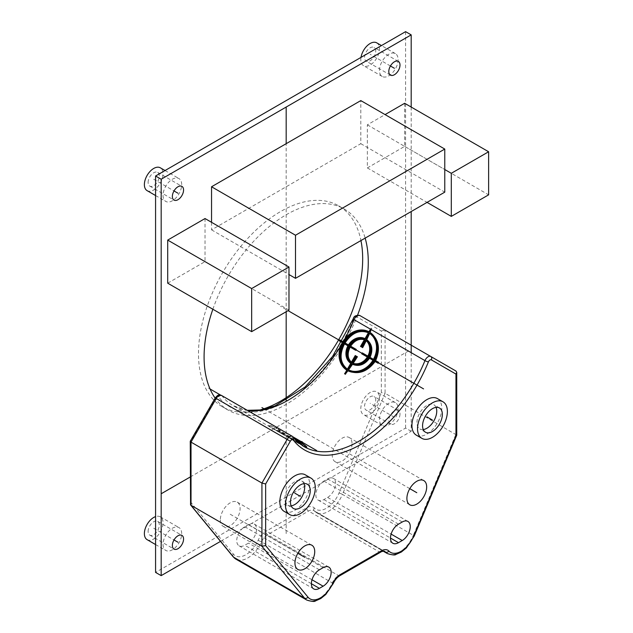 <?xml version="1.0" encoding="UTF-8"?>
<svg xmlns="http://www.w3.org/2000/svg" width="633" height="633" viewBox="0 0 633 633"><rect width="100%" height="100%" fill="white"/><g stroke="black" fill="none" stroke-linecap="round" stroke-linejoin="round"><path stroke-width="0.47" stroke-dasharray="3.17 2.37" d="M411.189 352.668L411.189 431.295L330.545 477.852A11.347 6.552 -60 0 1 333.274 478.342A11.347 6.552 -60 0 1 335.015 487.434A11.347 6.552 -60 0 1 327.601 497.435L323.867 499.587A11.347 6.552 -60 0 1 318.193 500.149A11.347 6.552 -60 0 1 320.923 483.406L251.436 523.523A11.347 6.552 -60 0 1 254.165 524.021A11.347 6.552 -60 0 1 255.906 533.113A11.347 6.552 -60 0 1 248.492 543.106L244.757 545.258A11.347 6.552 -60 0 1 239.092 545.82A11.347 6.552 -60 0 1 241.814 529.077L220.513 541.381M411.189 431.295L405.587 428.066L155.576 572.406M251.436 523.523L241.814 529.077A11.347 6.552 -60 0 1 244.757 526.735L248.492 524.583A11.347 6.552 -60 0 1 251.436 523.523M327.601 478.904A11.347 6.552 120 0 1 330.545 477.852L320.923 483.406A11.347 6.552 120 0 1 323.867 481.064L327.601 478.904L402.232 521.996M220.316 519.946A13.981 8.071 120 0 0 223.22 526.347A13.981 8.071 120 0 0 233.988 522.605A13.981 8.071 120 0 0 240.097 508.528A13.981 8.071 120 0 0 237.201 502.127A13.981 8.071 120 0 0 226.424 505.87A13.981 8.071 120 0 0 220.316 519.946M352.043 443.899A13.981 8.071 -60 0 1 345.942 457.968A13.981 8.071 -60 0 1 335.166 461.718A13.981 8.071 -60 0 1 332.27 455.317A13.981 8.071 -60 0 1 338.37 441.241A13.981 8.071 -60 0 1 349.147 437.498A13.981 8.071 -60 0 1 352.043 443.899M357.59 315.099A116.1 67.027 -60 0 1 356.901 316.888L381.335 330.996L381.335 392.642L339.011 493.067A21.111 12.185 -60 0 1 314.261 507.967A13.19 7.62 120 0 0 306.641 507.808L265.718 531.435A13.19 7.62 120 0 0 258.098 540.392A21.111 12.185 -60 0 1 233.355 554.065L191.024 502.515L191.024 440.869L215.465 398.545A116.1 67.027 -60 0 1 215.157 398.11M212.862 309.252A116.1 67.027 -60 0 1 344.233 209.025A116.1 67.027 -60 0 1 365.162 238.111M411.189 107.056L411.189 211.541M399.993 414.061A7.912 4.573 -60 0 1 396.535 422.029A7.912 4.573 -60 0 1 390.434 424.15A7.912 4.573 -60 0 1 388.797 420.526A7.912 4.573 -60 0 1 392.254 412.558A7.912 4.573 -60 0 1 398.355 410.437A7.912 4.573 -60 0 1 399.993 414.061M211.549 222.318L211.549 229.858L360.81 143.683L360.81 100.592M167.705 283.173L205.021 261.635L205.021 218.543M404.661 103.282L404.661 146.373L367.346 167.919L367.346 124.828L385.07 114.597M303.967 483.644A13.981 8.071 120 0 0 301.759 481.017A13.981 8.071 120 0 0 290.982 484.759A13.981 8.071 120 0 0 284.874 498.836A13.981 8.071 120 0 0 287.77 505.237A13.981 8.071 120 0 0 291.156 505.838M423.248 429.57A13.981 8.071 -60 0 1 419.869 428.968A13.981 8.071 -60 0 1 416.973 422.567A13.981 8.071 -60 0 1 423.073 408.491A13.981 8.071 -60 0 1 433.85 404.748A13.981 8.071 -60 0 1 436.066 407.375M284.209 511.409A21.111 12.185 120 0 0 300.477 505.751A21.111 12.185 120 0 0 309.687 484.506A21.111 12.185 120 0 0 305.32 474.845M437.411 398.576A21.111 12.185 -60 0 1 441.787 408.238A21.111 12.185 -60 0 1 432.576 429.483A21.111 12.185 -60 0 1 416.308 435.14M359.868 315.55L385.07 330.102L385.07 393.275L456.741 435.1M381.335 330.996L385.07 330.102L455.966 371.033L455.966 434.206L413.341 535.336L342.445 494.397A23.745 13.712 -60 0 1 316.445 512.627A23.745 13.712 -60 0 1 314.601 511.171A10.555 6.093 120 0 0 313.786 510.522A10.555 6.093 120 0 0 308.508 511.045L267.585 534.671A10.555 6.093 120 0 0 261.492 541.832A23.745 13.712 -60 0 1 235.903 559.129M190.296 441.169L191.024 440.869M215.679 398.165A2.635 1.527 120 0 1 218.591 396.875A112.405 64.898 120 0 0 353.776 318.826A2.635 1.527 -60 0 1 356.68 316.761L356.901 316.888A116.1 67.027 -60 0 1 228.133 410.113A116.1 67.027 -60 0 1 215.465 398.545L215.26 397.92M339.011 493.067A2.635 0.459 -157.1 0 1 342.445 494.397L385.07 393.275L381.335 392.642M190.256 504.042L191.024 502.515M259.546 410.113A116.1 67.027 -60 0 1 222.539 406.884A116.1 67.027 -60 0 1 198.493 353.736A116.1 67.027 -60 0 1 249.165 236.9A116.1 67.027 -60 0 1 338.631 205.796A116.1 67.027 -60 0 1 360.945 240.548M405.587 31.65L405.587 428.066M398.125 408.673A13.19 7.62 -60 0 1 392.365 421.95A13.19 7.62 -60 0 1 382.205 425.487A13.19 7.62 -60 0 1 379.468 419.442A13.19 7.62 -60 0 1 385.228 406.164A13.19 7.62 -60 0 1 395.396 402.635A13.19 7.62 -60 0 1 398.125 408.673M398.125 59.66A13.19 7.62 -60 0 1 392.365 72.937A13.19 7.62 -60 0 1 382.205 76.466A13.19 7.62 -60 0 1 379.468 70.429A13.19 7.62 -60 0 1 385.228 57.152A13.19 7.62 -60 0 1 395.396 53.615A13.19 7.62 -60 0 1 398.125 59.66M163.037 544.396A13.19 7.62 120 0 0 165.775 550.441A13.19 7.62 120 0 0 175.942 546.904A13.19 7.62 120 0 0 181.695 533.627A13.19 7.62 120 0 0 178.965 527.59A13.19 7.62 120 0 0 168.797 531.119A13.19 7.62 120 0 0 163.037 544.396M163.037 195.383A13.19 7.62 120 0 0 165.775 201.421A13.19 7.62 120 0 0 175.942 197.892A13.19 7.62 120 0 0 181.695 184.614A13.19 7.62 120 0 0 178.965 178.569A13.19 7.62 120 0 0 168.797 182.106A13.19 7.62 120 0 0 163.037 195.383M379.468 397.904A13.19 7.62 -60 0 1 373.707 411.181A13.19 7.62 -60 0 1 363.548 414.71A13.19 7.62 -60 0 1 360.81 408.673A13.19 7.62 -60 0 1 366.57 395.396A13.19 7.62 -60 0 1 376.738 391.859A13.19 7.62 -60 0 1 379.468 397.904M375.741 400.056A7.912 4.573 120 0 0 374.095 396.432A7.912 4.573 120 0 0 368.002 398.553A7.912 4.573 120 0 0 364.545 406.521A7.912 4.573 120 0 0 366.183 410.144A7.912 4.573 120 0 0 372.283 408.024A7.912 4.573 120 0 0 375.741 400.056M376.738 42.846A13.19 7.62 -60 0 1 379.468 48.883A13.19 7.62 -60 0 1 373.707 62.161A13.19 7.62 -60 0 1 363.548 65.697A13.19 7.62 -60 0 1 360.81 59.66A13.19 7.62 -60 0 1 361 57.397M375.741 51.044A7.912 4.573 120 0 0 374.095 47.42A7.912 4.573 120 0 0 368.002 49.54A7.912 4.573 120 0 0 364.545 57.5A7.912 4.573 120 0 0 366.183 61.124A7.912 4.573 120 0 0 372.283 59.004A7.912 4.573 120 0 0 375.741 51.044M147.117 539.664A13.19 7.62 120 0 0 157.285 536.135A13.19 7.62 120 0 0 163.037 522.858A13.19 7.62 120 0 0 160.307 516.813A13.19 7.62 120 0 0 155.576 516.607M148.114 531.475A7.912 4.573 -60 0 1 151.572 523.507A7.912 4.573 -60 0 1 157.672 521.386A7.912 4.573 -60 0 1 159.31 525.01A7.912 4.573 -60 0 1 155.853 532.978A7.912 4.573 -60 0 1 149.752 535.099A7.912 4.573 -60 0 1 148.114 531.475M147.117 190.652A13.19 7.62 120 0 0 157.285 187.115A13.19 7.62 120 0 0 163.037 173.838A13.19 7.62 120 0 0 160.307 167.8M148.114 182.454A7.912 4.573 -60 0 1 151.572 174.494A7.912 4.573 -60 0 1 157.672 172.374A7.912 4.573 -60 0 1 159.31 175.998A7.912 4.573 -60 0 1 155.853 183.958A7.912 4.573 -60 0 1 149.752 186.078A7.912 4.573 -60 0 1 148.114 182.454M360.81 143.683L444.77 192.155M211.549 229.858L288.98 274.556M205.021 261.635L288.98 310.107M367.346 124.828L444.77 169.533M367.346 167.919L427.046 202.386M404.661 146.373L488.621 194.845M263.953 408.768L370.139 470.074M286.179 533.627L286.179 401.322M286.179 311.721L286.179 143.675M190.256 476.981L411.189 349.424M230.206 514.241L297.85 553.289M409.796 488.66L342.152 449.604M371.223 329.595L371.824 328.551L371.08 328.116L370.471 329.168M344.692 373.818L345.436 374.245M208.51 388.092L210.045 388.978M220.577 395.063L299.441 440.592M302.297 442.245L301.553 441.81M298.539 440.07L293.19 436.984M294.954 438.004L297.795 439.642M273.551 425.645L281.242 430.084L273.551 425.645M298.911 440.283L295.484 438.305M275.774 426.927A109.762 63.371 120 0 0 276.945 428.375C268.155 424.173 266.287 423.968 271.343 427.742L268.352 426.017A109.762 63.371 120 0 0 268.883 426.325L294.701 438.819M303.508 446.312L277.697 428.81A109.762 63.371 -60 0 1 276.518 427.362M278.116 429.293L301.933 445.403L280.989 432.244A109.762 63.371 -60 0 1 278.116 429.293M281.448 432.663L296.331 442.174L290.729 438.938A109.762 63.371 120 0 0 291.259 439.247L296.861 442.475C300.066 444.026 299.33 443.29 294.63 440.275A109.762 63.371 -60 0 1 290.341 438.574L289.598 438.139A109.762 63.371 120 0 0 293.886 439.848L278.211 431.714L283.813 434.942A109.762 63.371 -60 0 1 283.283 434.642L277.689 431.413C274.738 429.403 275.743 429.68 280.704 432.236A109.762 63.371 120 0 0 284.328 435.1L285.072 435.528A109.762 63.371 -60 0 1 281.448 432.663M280.245 431.817C274.841 429.055 273.741 428.778 276.938 430.978L272.087 428.177C267.284 424.624 269.049 424.854 277.373 428.865A109.762 63.371 120 0 0 280.245 431.817M295.018 439.183L272.617 428.478L294.48 440.038A109.762 63.371 120 0 0 296.276 440.544M296.584 440.861A109.762 63.371 -60 0 1 295.231 440.465L298.001 442.214M299.757 443.701L297.605 442.91L303.12 446.075M286.179 309.569L280.585 306.34M394.399 417.289L370.139 403.284M390.434 65.99L370.139 54.272M153.708 528.239L174.012 539.957M153.708 179.226L174.012 190.944M319.388 569.819L244.757 526.735M323.123 567.666L248.492 524.583M311.373 583.721L244.757 545.258M311.998 579.773L248.492 543.106M323.867 481.064L398.497 524.148M323.867 499.587L390.474 538.042M327.601 497.435L391.107 534.094M306.799 600.068A23.745 13.712 120 0 0 332.388 582.771A10.555 6.093 -60 0 1 338.489 575.603L379.404 551.976A10.555 6.093 -60 0 1 384.682 551.454L314.213 510.863A2.635 2.121 -43.4 0 0 314.601 511.171L383.962 551.216M333.267 583.491L261.492 541.832L258.098 540.392M339.802 575.729A2.635 1.527 60 0 1 338.489 575.603L267.585 534.671A2.635 1.527 -120 0 1 265.718 531.435M380.726 552.111A2.635 1.527 60 0 1 379.404 551.976L308.508 511.045A2.635 1.527 -120 0 1 306.641 507.808M387.349 553.566A23.745 13.712 120 0 0 413.341 535.336A2.635 0.459 22.9 0 1 414.204 536.096M221.503 395.435A5.278 3.046 -60 0 1 222.041 395.902A109.762 63.371 120 0 0 233.166 405.706L304.062 446.637A109.762 63.371 -60 0 1 292.937 436.841A2.635 2.097 -37.8 0 1 293.435 437.268M314.261 507.967A2.635 2.121 -43.4 0 0 314.213 510.863L316.445 512.627L383.258 551.201M233.355 554.065A2.635 2.105 -39.4 0 0 233.181 556.811M218.591 396.875A2.635 2.097 142.2 0 1 222.041 395.902L292.937 436.841M247.274 410.311L233.166 405.706A109.762 63.371 120 0 0 247.582 410.485M353.776 318.826A2.635 0.491 22.3 0 0 353.198 318.905M313.723 588.912L239.092 545.82M328.796 567.105L254.165 524.021M301.759 481.017L307.353 484.245M287.77 505.237L293.372 508.465M223.22 526.347L297.85 569.439M237.201 502.127L311.832 545.211M439.452 407.976L433.85 404.748M425.463 432.204L419.869 428.968M409.796 504.802L335.166 461.718M423.778 480.582L349.147 437.498M318.193 500.149L392.824 543.241M333.274 478.342L407.905 521.434M228.133 410.113L222.539 406.884M344.233 209.025L338.631 205.796M382.205 425.487L363.548 414.71M395.396 402.635L376.738 391.859M398.355 410.437L374.095 396.432M390.434 424.15L366.183 410.144M382.205 76.466L363.548 65.697M395.396 53.615L381.47 45.576M398.355 61.417L374.095 47.42M390.434 75.129L366.183 61.124M155.576 544.554L165.775 550.441M160.307 516.813L178.965 527.59M157.672 521.386L181.924 535.391M149.752 535.099L174.012 549.104M155.576 195.534L165.775 201.421M165.039 170.53L178.965 178.569M157.672 172.374L181.924 186.371M149.752 186.078L174.012 200.083"/><path stroke-width="0.95" d="M220.513 541.381L161.178 575.634L155.576 572.406L155.576 175.998L405.587 31.65L411.189 34.878L411.189 107.056M365.162 238.111A116.1 67.027 -60 0 1 368.271 262.173A116.1 67.027 -60 0 1 357.59 315.099M215.157 398.11A116.1 67.027 -60 0 1 204.087 356.965A116.1 67.027 -60 0 1 212.862 309.252M161.178 575.634L161.178 179.226L411.189 34.878M411.189 211.541L411.189 352.668M399.993 65.041A7.912 4.573 -60 0 1 396.535 73.009A7.912 4.573 -60 0 1 390.434 75.129A7.912 4.573 -60 0 1 388.797 71.505A7.912 4.573 -60 0 1 392.254 63.537A7.912 4.573 -60 0 1 398.355 61.417A7.912 4.573 -60 0 1 399.993 65.041M172.366 545.48A7.912 4.573 120 0 0 174.012 549.104A7.912 4.573 120 0 0 180.112 546.983A7.912 4.573 120 0 0 183.562 539.015A7.912 4.573 120 0 0 181.924 535.391A7.912 4.573 120 0 0 175.824 537.512A7.912 4.573 120 0 0 172.366 545.48M172.366 196.459A7.912 4.573 120 0 0 174.012 200.083A7.912 4.573 120 0 0 180.112 197.963A7.912 4.573 120 0 0 183.562 189.995A7.912 4.573 120 0 0 181.924 186.371A7.912 4.573 120 0 0 175.824 188.492A7.912 4.573 120 0 0 172.366 196.459M288.98 274.556L295.508 278.33L444.77 192.155L444.77 149.064L360.81 100.592L211.549 186.767L211.549 222.318M288.98 267.015L205.021 218.543L167.705 240.089L167.705 283.173L251.665 331.652L288.98 310.107L288.98 267.015L251.665 288.561L251.665 331.652M385.07 114.597L404.661 103.282L488.621 151.762L488.621 194.845L451.305 216.391L451.305 173.3L488.621 151.762M323.123 567.666L319.388 569.819A11.347 6.552 120 0 0 311.982 579.82A11.347 6.552 120 0 0 313.723 588.912A11.347 6.552 120 0 0 319.388 588.35L323.123 586.198A11.347 6.552 120 0 0 330.537 576.196A11.347 6.552 120 0 0 328.796 567.105A11.347 6.552 120 0 0 323.123 567.666M291.156 505.838A13.981 8.071 120 0 0 304.655 487.418A13.981 8.071 120 0 0 303.967 483.644M436.066 407.375A13.981 8.071 -60 0 1 436.746 411.149A13.981 8.071 -60 0 1 423.248 429.57M310.914 478.073L305.32 474.845A21.111 12.185 120 0 0 289.052 480.502A21.111 12.185 120 0 0 279.841 501.74A21.111 12.185 120 0 0 284.209 511.409L289.803 514.637A21.111 12.185 120 0 0 306.071 508.979A21.111 12.185 120 0 0 315.289 487.734A21.111 12.185 120 0 0 310.914 478.073A21.111 12.185 120 0 0 294.646 483.731A21.111 12.185 120 0 0 285.436 504.976A21.111 12.185 120 0 0 289.803 514.637M294.954 563.038A13.981 8.071 120 0 0 297.85 569.439A13.981 8.071 120 0 0 308.627 565.688A13.981 8.071 120 0 0 314.728 551.62A13.981 8.071 120 0 0 311.832 545.211A13.981 8.071 120 0 0 301.055 548.961A13.981 8.071 120 0 0 294.954 563.038M421.902 438.368L416.308 435.14A21.111 12.185 -60 0 1 411.933 425.479A21.111 12.185 -60 0 1 421.151 404.234A21.111 12.185 -60 0 1 437.411 398.576L443.013 401.813A21.111 12.185 -60 0 1 447.381 411.474A21.111 12.185 -60 0 1 438.171 432.719A21.111 12.185 -60 0 1 421.902 438.368A21.111 12.185 -60 0 1 417.535 428.707A21.111 12.185 -60 0 1 426.745 407.462A21.111 12.185 -60 0 1 443.013 401.813M426.674 486.983A13.981 8.071 -60 0 1 420.573 501.059A13.981 8.071 -60 0 1 409.796 504.802A13.981 8.071 -60 0 1 406.9 498.4A13.981 8.071 -60 0 1 413.001 484.332A13.981 8.071 -60 0 1 423.778 480.582A13.981 8.071 -60 0 1 426.674 486.983M398.497 524.148L402.232 521.996A11.347 6.552 120 0 1 407.905 521.434A11.347 6.552 120 0 1 409.646 530.525A11.347 6.552 120 0 1 402.232 540.519L398.497 542.679A11.347 6.552 120 0 1 392.824 543.241A11.347 6.552 120 0 1 391.091 534.149A11.347 6.552 120 0 1 398.497 524.148M290.476 502.064A13.981 8.071 -60 0 1 296.576 487.988A13.981 8.071 -60 0 1 307.353 484.245A13.981 8.071 -60 0 1 310.249 490.646A13.981 8.071 -60 0 1 304.149 504.723A13.981 8.071 -60 0 1 293.372 508.465A13.981 8.071 -60 0 1 290.476 502.064M442.348 414.378A13.981 8.071 120 0 0 439.452 407.976A13.981 8.071 120 0 0 428.676 411.727A13.981 8.071 120 0 0 422.567 425.803A13.981 8.071 120 0 0 425.463 432.204A13.981 8.071 120 0 0 436.24 428.454A13.981 8.071 120 0 0 442.348 414.378M233.181 556.811L190.573 504.92L191.024 505.3L191.024 442.127L261.927 483.058L261.927 546.232L304.552 598.145L233.648 557.206A2.635 2.105 -39.4 0 1 233.181 556.811L235.903 559.129A23.745 13.712 -60 0 1 233.648 557.206L191.024 505.3L261.927 546.232L265.654 545.599L307.986 597.148A21.111 12.185 120 0 0 332.729 583.484A13.19 7.62 -60 0 1 340.348 574.527L381.272 550.9A13.19 7.62 -60 0 1 388.891 551.058A21.111 12.185 120 0 0 413.642 536.151L455.966 435.726L455.966 374.079L431.31 359.845A2.635 1.527 120 0 0 428.406 361.91A112.405 64.898 -60 0 1 293.221 439.967A2.635 1.527 120 0 0 290.31 441.248L265.654 483.952L265.654 545.599M292.937 436.841A5.278 3.046 120 0 0 292.406 436.366A5.278 3.046 120 0 0 287.129 439.413L261.927 483.058L265.654 483.952M431.31 359.845A2.635 2.152 -60 0 0 430.764 356.482L455.966 371.033L456.741 372.37L456.741 435.1L455.966 435.726M456.741 372.37L455.966 374.079M215.26 397.92C219.153 393.251 219.437 395.301 221.503 395.435A5.278 3.046 -60 0 0 216.225 398.481L191.024 442.127L190.296 441.169L215.26 397.92L290.31 441.248M190.573 504.92L190.256 441.312M428.406 361.91A2.635 0.491 -157.7 0 1 424.957 360.62A5.278 3.046 120 0 1 430.764 356.482L359.868 315.55A2.635 2.152 120 0 0 356.68 316.761M360.945 240.548A116.1 67.027 -60 0 1 362.677 258.944A116.1 67.027 -60 0 1 259.546 410.113M161.178 179.226L155.576 175.998M361 57.397A13.19 7.62 -60 0 1 367.457 45.505A13.19 7.62 -60 0 1 376.738 42.846L381.47 45.576M155.576 516.607A13.19 7.62 120 0 0 144.379 533.627A13.19 7.62 120 0 0 147.117 539.664L155.576 544.554M165.039 170.53L160.307 167.8A13.19 7.62 120 0 0 150.14 171.337A13.19 7.62 120 0 0 144.379 184.614A13.19 7.62 120 0 0 147.117 190.652L155.576 195.534M444.77 149.064L295.508 235.239L295.508 278.33M211.549 186.767L295.508 235.239M167.705 240.089L251.665 288.561M444.77 169.533L451.305 173.3M427.046 202.386L451.305 216.391M261.927 407.597L263.953 408.768M286.179 401.322L286.179 311.721M286.179 143.675L286.179 107.056M161.178 493.772L190.256 476.981M288.047 310.645L358.943 351.576M294.764 493.123L300.359 496.359L294.764 493.123M297.85 553.289L304.837 557.325M432.458 420.09L426.864 416.862L432.458 420.09M416.783 492.696L409.796 488.66M315.345 326.406L423.564 388.884M345.436 374.245L347.557 370.59A22.163 18.096 -60 0 0 373.66 360.683L376.651 362.408L377.181 361.498L374.19 359.773A22.163 18.096 -60 0 0 369.712 332.206L371.223 329.595A109.762 63.371 -60 0 1 370.044 332.404C378.843 339.185 380.71 348.585 375.654 360.62L378.645 362.345A109.762 63.371 -60 0 1 378.115 363.255L375.124 361.53C367.235 371.927 358.159 375.005 347.889 370.78A109.762 63.371 -60 0 1 345.294 374.166L344.55 373.731A109.762 63.371 120 0 0 347.137 370.352C339.106 364.007 337.982 355.042 343.79 343.442L340.799 341.709M341.329 340.799L344.32 342.524C351.457 331.7 359.789 328.179 369.3 331.969A109.762 63.371 120 0 0 370.471 329.168L368.968 331.779A22.163 18.096 -60 0 0 342.857 341.678L339.866 339.953L339.335 340.87L342.326 342.595A22.163 18.096 -60 0 0 346.805 370.155L344.692 373.818M348.079 369.672A21.111 17.233 -60 0 0 372.916 360.256L368.066 357.455A14.25 11.631 -60 0 1 351.513 363.73L348.079 369.672M352.043 362.812A13.19 10.769 -60 0 0 367.314 357.02L361.72 353.792L362.25 352.874L367.844 356.11A13.19 10.769 -60 0 0 365.225 339.984L361.269 346.837L360.517 346.409L364.473 339.549A13.19 10.769 -60 0 0 349.202 345.341L354.796 348.577L354.274 349.487L348.672 346.259A13.19 10.769 -60 0 0 351.291 362.385L355.255 355.532L355.999 355.96L352.043 362.812M343.07 343.023L347.928 345.824A14.25 11.631 -60 0 0 350.769 363.302L347.335 369.245A21.111 17.233 -60 0 1 343.07 343.023M368.438 332.689A21.111 17.233 -60 0 0 343.6 342.113L348.451 344.914A14.25 11.631 -60 0 1 365.004 338.639L368.438 332.689M373.446 359.338L368.588 356.537A14.25 11.631 -60 0 0 365.747 339.066L369.181 333.124A21.111 17.233 -60 0 1 373.446 359.338M348.522 369.925C358.27 373.913 366.887 370.97 374.38 361.103L369.522 358.294C364.592 364.845 358.919 366.847 352.51 364.307A109.762 63.371 -60 0 1 348.522 369.925M353.103 363.429C359.006 365.747 364.236 363.896 368.778 357.867L363.184 354.638A109.762 63.371 120 0 0 363.706 353.72L369.308 356.949C372.251 350.002 371.247 344.55 366.285 340.601A109.762 63.371 -60 0 1 362.662 347.644L361.918 347.216A109.762 63.371 120 0 0 365.542 340.166C359.908 337.998 354.947 340.008 350.666 346.188L356.26 349.424A109.762 63.371 -60 0 1 355.73 350.334L350.136 347.106C346.924 353.902 347.667 359.204 352.359 363.002A109.762 63.371 120 0 0 356.656 356.339L357.4 356.767A109.762 63.371 -60 0 1 353.103 363.429M351.766 363.872C346.67 359.773 345.879 354.037 349.392 346.67L344.534 343.869C339.059 354.899 340.135 363.445 347.77 369.498A109.762 63.371 120 0 0 351.766 363.872M368.873 332.95C359.813 329.358 351.877 332.697 345.064 342.959L349.914 345.76C354.543 339.035 359.908 336.851 366.001 339.217A109.762 63.371 120 0 0 368.873 332.95M366.752 339.644C372.157 343.925 373.256 349.843 370.052 357.384L374.91 360.185C379.705 348.759 377.948 339.826 369.625 333.377A109.762 63.371 -60 0 1 366.752 339.644M210.045 388.978L220.577 395.063M294.954 438.004L316.722 450.569M298.539 440.07L302.297 442.245M301.553 441.81L299.441 440.592M293.19 436.984L297.795 439.642M298.911 440.283L295.484 438.305M303.919 443.179L296.228 438.732L303.919 443.179M294.701 438.819L299.108 441.169A109.762 63.371 120 0 0 301.704 441.557L302.447 441.992A109.762 63.371 -60 0 1 299.852 441.597C307.891 447.12 309.007 448.631 303.207 446.138M305.668 447.563L306.19 447.871M296.276 440.544A109.762 63.371 120 0 0 298.475 441.051L295.018 439.183M298.001 442.214L299.757 443.701M302.455 445.711C307.939 448.093 306.855 446.684 299.219 441.478A109.762 63.371 -60 0 1 296.584 440.861M394.399 68.277L390.434 65.99M174.012 539.957L177.968 542.244M174.012 190.944L177.968 193.231M319.388 588.35L311.373 583.721M323.123 586.198L311.998 579.773M390.474 538.042L398.497 542.679M391.107 534.094L402.232 540.519M307.986 597.148A2.635 2.105 140.6 0 1 304.552 598.145A23.745 13.712 120 0 0 306.799 600.068C311.745 601.548 314.617 601.848 315.416 600.946L320.781 598.541L325.805 594.45L333.267 583.491C335.007 579.883 337.183 577.296 339.802 575.729L380.726 552.111C380.908 551.604 384.919 550.781 384.682 551.454A10.555 6.093 -60 0 1 385.505 552.103A23.745 13.712 120 0 0 387.349 553.566C392.286 555.046 395.158 555.347 395.957 554.445L401.33 552.039L406.354 547.949L414.204 536.096L456.71 435.267M332.729 583.484L333.267 583.491M340.348 574.527A2.635 1.527 60 0 1 339.802 575.729M381.272 550.9A2.635 1.527 60 0 1 380.726 552.111M388.891 551.058A2.635 2.121 136.6 0 1 385.505 552.103L383.962 551.216M413.642 536.151A2.635 0.459 22.9 0 0 414.204 536.096M247.582 410.485A109.762 63.371 120 0 0 354.053 319.689L424.957 360.62A109.762 63.371 -60 0 1 304.062 446.637L292.406 436.366L221.503 395.435M293.221 439.967A2.635 2.097 -37.8 0 0 293.435 437.268M430.764 356.482L359.868 315.55A5.278 3.046 -60 0 0 354.053 319.689A2.635 0.491 22.3 0 1 353.198 318.905C353.776 316.16 355.999 315.044 359.868 315.55L430.764 356.482M235.903 559.129L306.799 600.068M387.349 553.566L383.258 551.201M247.274 410.311L260.567 409.962L275.031 405.864L305.082 387L332.562 356.466L353.198 318.905"/></g></svg>

